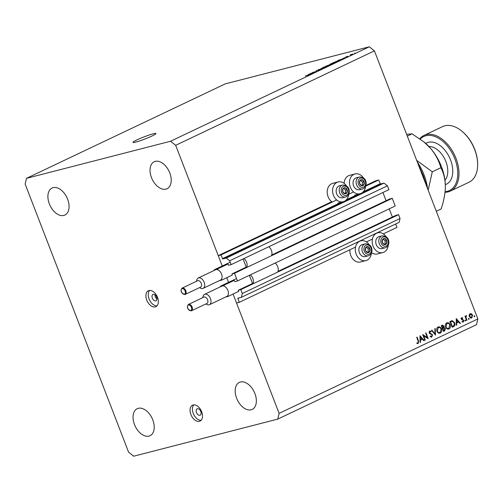 <?xml version="1.0" encoding="UTF-8"?>
<svg xmlns="http://www.w3.org/2000/svg" width="503" height="503" viewBox="0 0 503 503"><rect width="100%" height="100%" fill="white"/><g stroke="black" fill="none" stroke-linecap="round" stroke-linejoin="round"><path stroke-width="0.75" d="M238.064 291.69L238.579 291.193L238.233 290.294L240.818 289.634L242.295 293.475L241.409 297.298L237.837 298.216L239.221 302.353L355.527 247.08M366.404 241.912L372.421 239.057M383.299 233.882L396.974 227.387L395.666 223.992M239.221 302.353L236.536 303.045L233.071 294.06L279.108 413.372L477.85 318.927L476.517 324.661L277.775 419.106L133.704 456.202L128.586 452.134L25.15 184.073L26.483 178.339L225.225 83.894L369.296 46.798L374.414 50.866L477.85 318.927M241.409 297.298L399.162 222.332L400.048 218.509L242.295 293.475M240.818 289.634L398.565 214.668L400.048 218.509M278.021 271.387L395.987 215.328L398.565 214.668M238.233 290.294L253.179 283.195M389.234 208.852L392.39 217.038M237.473 280.97L234.505 273.286L392.258 198.32L395.226 206.004L237.473 280.97L234.895 281.636L234.203 280.46L230.764 281.347M271.714 255.046L389.68 198.987L392.258 198.32M231.757 275.342L232.273 274.852L231.927 273.953L246.866 266.848M231.927 273.953L234.505 273.286M382.928 192.504L386.084 200.697M26.483 178.339L170.555 141.242L175.673 145.317L222.244 266.005L218.245 255.643L220.93 254.952L222.722 258.982L226.268 258.07L229.682 260.78L231.166 264.622L228.582 265.288L227.897 264.119L224.457 265.006M231.166 264.622L388.92 189.656L387.436 185.814L229.682 260.78M226.268 258.07L384.022 183.105L387.436 185.814M362.342 192.636L380.475 184.016L384.022 183.105M380.475 184.016L378.684 179.986L365.612 186.198M220.93 254.952L336.664 199.955M348.717 194.227L353.559 191.926M365.876 185.488L375.999 180.678L378.684 179.986M218.245 255.643L331.747 201.703A10.205 7.916 75.6 0 1 328.075 196.679A10.205 7.916 75.6 0 1 332.735 183.369L338.11 181.985A10.205 7.916 75.6 0 0 333.451 195.296A10.205 7.916 75.6 0 0 343.203 201.753A10.205 7.916 75.6 0 0 348.68 194.309M228.551 282.353L226.759 277.719L228.551 282.353M344.115 183.356A10.205 7.916 -104.4 0 1 349.629 175.346L355.005 173.956A10.205 7.916 -104.4 0 1 363.399 177.829M365.574 186.286A10.205 7.916 -104.4 0 1 360.098 193.724A10.205 7.916 -104.4 0 1 350.346 187.267A10.205 7.916 -104.4 0 1 355.005 173.956M371.384 253.154A10.205 7.916 -104.4 0 1 365.907 260.598L360.532 261.981A10.205 7.916 -104.4 0 1 350.786 255.518A10.205 7.916 -104.4 0 1 349.962 249.727M365.907 260.598A10.205 7.916 -104.4 0 1 356.162 254.134A10.205 7.916 -104.4 0 1 360.821 240.83A10.205 7.916 -104.4 0 1 369.208 244.703M366.85 241.698A10.205 7.916 75.6 0 0 366.819 242.201M386.103 236.674A10.205 7.916 75.6 0 0 377.709 232.801A10.205 7.916 75.6 0 0 373.05 246.105A10.205 7.916 75.6 0 0 382.802 252.569A10.205 7.916 75.6 0 0 388.278 245.124M156.974 299.002A3.521 2.194 64.6 0 1 154.968 294.789M153.226 294.33A3.521 2.194 -115.4 0 0 152.975 294.425A3.521 2.194 -115.4 0 0 152.415 298.348A3.521 2.194 -115.4 0 0 155.748 300.869A3.521 2.194 -115.4 0 0 155.999 300.781A3.521 2.194 -115.4 0 0 156.559 296.852A3.521 2.194 -115.4 0 0 153.226 294.33M148.976 290.552A8.796 5.489 -115.4 0 0 148.354 290.778A8.796 5.489 -115.4 0 0 146.951 300.599A8.796 5.489 -115.4 0 0 155.282 306.893A8.796 5.489 -115.4 0 0 155.905 306.667A8.796 5.489 -115.4 0 0 157.307 296.852A8.796 5.489 -115.4 0 0 148.976 290.552M149.643 290.445A8.796 5.489 -115.4 0 0 149.529 299.958A8.796 5.489 -115.4 0 0 156.974 305.881M197.377 408.744A3.521 2.194 -115.4 0 0 197.126 408.838A3.521 2.194 -115.4 0 0 196.566 412.768A3.521 2.194 -115.4 0 0 199.898 415.283A3.521 2.194 -115.4 0 0 200.15 415.195A3.521 2.194 -115.4 0 0 200.71 411.265A3.521 2.194 -115.4 0 0 197.377 408.744M193.121 404.965A8.796 5.489 -115.4 0 0 192.498 405.192A8.796 5.489 -115.4 0 0 191.102 415.013A8.796 5.489 -115.4 0 0 199.433 421.313A8.796 5.489 -115.4 0 0 200.056 421.086A8.796 5.489 -115.4 0 0 201.451 411.265A8.796 5.489 -115.4 0 0 193.121 404.965M193.787 404.858A8.796 5.489 -115.4 0 0 193.68 414.371A8.796 5.489 -115.4 0 0 201.125 420.294M136.954 139.891A12.317 1.157 -21.1 0 0 132.987 142.387A12.317 1.157 -21.1 0 0 139.891 140.84A12.317 1.157 -21.1 0 0 152.007 136.011A12.317 1.157 -21.1 0 0 155.968 133.515A12.317 1.157 -21.1 0 0 149.07 135.062A12.317 1.157 -21.1 0 0 136.954 139.891M138.268 408.31A14.958 9.331 -115.4 0 0 137.212 408.694A14.958 9.331 -115.4 0 0 134.829 425.387A14.958 9.331 -115.4 0 0 148.989 436.095A14.958 9.331 -115.4 0 0 150.051 435.711A14.958 9.331 -115.4 0 0 152.428 419.018A14.958 9.331 -115.4 0 0 138.268 408.31M53.123 187.65A14.958 9.331 -115.4 0 0 52.067 188.034A14.958 9.331 -115.4 0 0 49.684 204.727A14.958 9.331 -115.4 0 0 63.85 215.435A14.958 9.331 -115.4 0 0 64.906 215.051A14.958 9.331 -115.4 0 0 67.289 198.358A14.958 9.331 -115.4 0 0 53.123 187.65M155.264 161.35A14.958 9.331 -115.4 0 0 154.207 161.733A14.958 9.331 -115.4 0 0 151.824 178.427A14.958 9.331 -115.4 0 0 165.984 189.134A14.958 9.331 -115.4 0 0 167.046 188.751A14.958 9.331 -115.4 0 0 169.423 172.057A14.958 9.331 -115.4 0 0 155.264 161.35M240.409 382.01A14.958 9.331 -115.4 0 0 239.353 382.393A14.958 9.331 -115.4 0 0 236.97 399.086A14.958 9.331 -115.4 0 0 251.129 409.794A14.958 9.331 -115.4 0 0 252.192 409.411A14.958 9.331 -115.4 0 0 254.568 392.717A14.958 9.331 -115.4 0 0 240.409 382.01M423.539 335.551L425.268 340.047L424.878 340.229L422.671 334.508L427.361 337.607L425.626 333.105L426.016 332.917L428.223 338.638L423.117 335.658M431.517 337.155L430.14 336.425L430.398 335.96L431.719 336.463L432.196 335.086L429.097 332.86L429.65 331.018L431.184 331.439L430.964 331.955L429.832 331.628L429.474 332.653L432.586 334.91L431.731 337.123M430.511 336.784L431.719 336.463M435.579 335.143L431.48 330.326L431.895 330.125L435.089 333.948L434.793 328.748L435.214 328.547L435.516 335.161M439.584 333.244L440.383 333.036C438.93 333.539 437.78 332.911 436.937 331.144C436.353 329.251 436.711 327.881 438.025 327.038C439.496 326.516 440.659 327.151 441.502 328.943C442.087 330.842 441.716 332.206 440.383 333.036L439.993 333.181M438.025 327.038L438.44 326.887M448.28 329.107L449.078 328.905C447.62 329.408 446.475 328.78 445.633 327.013C445.042 325.12 445.406 323.75 446.721 322.907C448.192 322.379 449.349 323.014 450.198 324.812C450.782 326.711 450.411 328.075 449.078 328.905L448.689 329.05M446.721 322.907L447.136 322.756M456.315 325.29L456.227 318.562L460.44 323.328L460.019 323.53L458.667 322.002L456.693 322.939L456.743 325.089L456.315 325.29M474.48 316.72L474.052 316.387L474.228 315.739L474.775 316.041L474.599 316.689L474.052 316.387M474.228 315.739L474.775 316.041L474.015 316.236M175.673 145.317L374.414 50.866M371.579 252.688A10.205 7.916 75.6 0 0 377.426 253.952L382.802 252.569M470.085 313.715L471.562 313.828L472.569 315.104L471.757 318.041L469.28 316.67L469.142 314.979L470.362 313.614M468.846 319.399L468.425 319.059L468.601 318.412L469.148 318.713L468.972 319.367L468.425 319.059M468.601 318.412L469.148 318.713L468.381 318.915M466.96 320.235L466.57 320.417L464.961 316.236L465.35 316.054L465.589 316.67L466.099 315.607L466.488 315.595L466.451 316.136L465.935 317.362L466.96 320.235L466.545 320.342M466.451 316.136L465.633 316.312M465.338 321.065L464.91 320.732L465.093 320.078L465.633 320.386L465.457 321.033L464.91 320.732M465.093 320.078L465.633 320.386L464.873 320.581M461.723 317.689L462.76 317.896L462.634 318.38L461.917 318.204L461.974 319.292L463.791 320.398L463.326 322.046L462.2 321.914L462.314 321.398L463.112 321.543L463.414 320.6L461.339 319.166L461.842 317.644M460.918 318.456L461.245 318.374M461.93 321.857L463.112 321.543M454.681 322.769C455.309 324.649 454.932 325.931 453.536 326.61L452.191 327.252L449.984 321.53L452.323 320.663L454.681 322.769L454.259 322.876M451.857 320.732L451.254 320.939L452.367 321.31M442.137 325.259L444.067 326.019L444.03 327.478L445.432 328.541L444.671 330.823L443.495 331.383L441.288 325.661L442.583 325.089M420.087 342.505L419.999 335.778L424.211 340.55L423.79 340.751L422.438 339.223L420.464 340.16L420.514 342.304L420.087 342.505M417.974 343.606L417.044 343.348L417.106 342.795L418.144 342.908L418.175 341.147L416.71 337.343L417.1 337.161L418.59 341.021L418.175 343.574M416.754 343.241L418.144 342.908M311.194 73.287L314.186 72.514L309.974 73.702L315.287 71.828L312.74 72.388L316.5 71.42L311.225 73.375M320.499 69.521L316.211 70.728L320.147 69.691M319.776 69.867L319.983 69.54M316.664 70.602L316.469 70.917M321.222 68.351L323.618 68.037L318.091 69.842L322.92 68.27L321.285 68.502M327.082 66.402L323.479 67.704C322.304 68.018 322.222 67.911 323.222 67.396L326.875 66.075L327.793 65.95L327.082 66.402M323.479 67.704C322.304 68.018 322.222 67.911 323.222 67.396L323.259 67.49M334.306 62.963L330.704 64.271C329.534 64.579 329.446 64.478 330.452 63.956L334.105 62.642L335.011 62.504L334.306 62.963M330.704 64.271C329.534 64.579 329.446 64.478 330.452 63.956L330.49 64.057M339.487 60.247L337.827 60.461L342.983 58.832L339.544 60.391M354.584 53.205L355.118 53.067L354.615 53.293M170.555 141.242L369.296 46.798M352.691 54.041L350.251 55.078L352.886 54.135M350.402 55.185L350.943 55.047L350.44 55.28M347.774 56.248L346.001 56.801L347.806 56.336M347.359 56.638L347.894 56.499L347.391 56.726M345.995 57.411L342.669 58.543L345.699 57.43M337.62 61.089L337.582 60.989C338.77 60.662 338.852 60.762 337.827 61.284L332.785 62.862L337.582 60.989C338.77 60.662 338.852 60.762 337.827 61.284M330.943 64.547L325.554 66.295L330.421 64.566M309.735 74.387L308.075 74.601L313.224 72.973L309.791 74.532M308.622 75.173L305.34 75.903L308.389 75.129M279.108 413.372L277.775 419.106M350.428 54.77L352.502 54.236L350.736 54.946M338.513 60.379L340.418 59.712L338.563 60.517M333.671 62.535L337.871 61.045L333.709 62.623M330.892 63.843L333.866 63.082L330.892 63.843M326.447 65.968L328.78 65.094L326.478 66.056M323.668 67.276L326.636 66.515L323.668 67.276M308.754 74.519L310.665 73.853L308.811 74.658M346.504 185.859A10.205 7.916 75.6 0 0 338.11 181.985M469.84 313.859L471.562 313.828M472.147 315.218L472.569 315.104M471.449 317.575L470.921 318.179M470.223 317.896L471.556 317.525L472.179 315.299L470.286 314.224L469.67 316.488L471.556 317.525M469.255 316.594L469.67 316.488M465.168 316.777L465.589 316.67M465.438 317.487L465.935 317.362M461.37 318.009L462.76 317.896M461.308 319.072L461.723 318.959M461.465 319.424L461.974 319.292M461.723 319.732L462.597 319.506M462.496 320.053L463.395 319.82M463.364 320.505L463.791 320.398M462.791 321.637L462.559 322.096M462.232 321.769L462.905 321.593M457.73 321.757L458.082 322.153M459.949 323.46L460.44 323.328M456.265 322.913L458.667 322.002M456.265 323.052L456.693 322.939M456.315 325.202L456.743 325.089M458.233 321.518L456.623 319.694L456.68 322.253L458.233 321.518M456.196 319.807L456.623 319.694M456.252 322.366L456.68 322.253M453.681 325.793L452.115 327.051M451.229 321.587L449.833 322.065M450.179 322.039L450.6 321.933L452.354 326.478L452.857 326.24L454.039 325.504L454.291 322.951L452.304 321.31L450.908 321.643M451.933 326.585L452.354 326.478M452.304 321.31L450.6 321.933M446.601 322.97L447.727 323.322M449.776 324.919L450.198 324.812M449.003 328.239L448.135 329.113M447.054 328.773L448.833 328.327L449.801 324.995C449.11 323.561 448.167 323.058 446.966 323.486L446.023 326.824C446.714 328.252 447.651 328.748 448.833 328.327M445.891 323.762L447.28 323.372L445.752 323.838M445.608 326.931L446.023 326.824M441.98 325.334L442.64 325.724M443.64 326.133L444.067 326.019M442.973 327.723L444.03 327.478M442.954 327.755L443.847 328.063L442.024 328.635M445.01 328.648L445.432 328.541M444.388 330.257L443.596 331.1L444.671 330.823M441.445 326.07L442.734 325.699L441.439 326.051M442.433 325.812L441.904 326.063L442.615 327.899L443.677 326.214L442.433 325.812M441.483 326.17L441.904 326.063M442.194 328.006L442.615 327.899M443.935 328.044L442.841 328.484L443.659 330.609L445.042 328.729L443.847 328.063M442.42 328.591L442.841 328.484M442.86 328.321L443.74 328.094M443.237 330.716L443.659 330.609M437.906 327.101L439.031 327.453M441.081 329.05L441.502 328.943M440.307 332.37L439.44 333.244M438.358 332.904L440.144 332.458L441.112 329.125C440.414 327.692 439.471 327.189 438.27 327.616L437.327 330.955C438.019 332.382 438.956 332.879 440.144 332.458M437.195 327.893L438.585 327.503L437.057 327.969M436.912 331.062L437.327 330.955M434.605 334.067L435.089 333.948M429.329 331.251L429.939 331.584M430.436 331.628L431.184 331.439M429.059 332.76L429.474 332.653M429.436 333.414L430.046 333.256M429.958 333.778L430.851 333.552M432.165 335.017L432.586 334.91M431.549 336.513L431.172 337.123M424.853 340.154L425.268 340.047M426.777 337.758L427.361 337.607M421.501 338.972L421.854 339.374M423.721 340.676L424.211 340.55M420.036 340.129L422.438 339.223M420.036 340.267L420.464 340.16M420.087 342.417L420.514 342.304M422.004 338.733L420.395 336.909L420.451 339.468L422.004 338.733M419.967 337.023L420.395 336.909M420.024 339.582L420.451 339.468M417.874 342.989L417.584 343.562M417.069 343.184L417.936 342.964M370.101 250.104A3.081 2.389 75.6 0 0 369.824 248.532A3.081 2.389 75.6 0 0 367.762 246.602A3.081 2.389 75.6 0 0 365.606 247.677A3.081 2.389 75.6 0 0 365.505 250.676A3.081 2.389 75.6 0 0 367.567 252.607A3.081 2.389 75.6 0 0 369.724 251.538A3.081 2.389 75.6 0 0 370.101 250.104M369.699 250.054L369.824 248.532L367.762 246.602L365.606 247.677L365.505 250.676L367.567 252.607L369.724 251.538L369.699 250.054M365.266 243.861L362.191 244.653A6.162 4.779 75.6 0 0 358.859 249.626A6.162 4.779 75.6 0 0 365.266 256.58L368.341 255.788A6.162 4.779 -104.4 0 1 361.934 248.834A6.162 4.779 -104.4 0 1 365.266 243.861C369.73 244.005 371.962 246.263 371.969 250.639C371.786 253.323 370.579 255.04 368.341 255.788M367.272 252.368L368.108 251.953L368.209 248.947L366.404 247.262M368.108 251.953L369.724 251.538M368.209 248.947L369.824 248.532M347.397 191.259A3.081 2.389 75.6 0 0 347.12 189.694A3.081 2.389 75.6 0 0 345.058 187.764A3.081 2.389 75.6 0 0 342.901 188.832A3.081 2.389 75.6 0 0 342.801 191.832A3.081 2.389 75.6 0 0 344.857 193.762A3.081 2.389 75.6 0 0 347.02 192.693A3.081 2.389 75.6 0 0 347.397 191.259M346.995 191.209L347.12 189.694L345.058 187.764L342.901 188.832L342.801 191.832L344.857 193.762L347.02 192.693L346.995 191.209M342.562 185.022L339.487 185.814A6.162 4.779 75.6 0 0 336.155 190.782A6.162 4.779 75.6 0 0 342.562 197.742L345.636 196.95A6.162 4.779 -104.4 0 1 339.229 189.989A6.162 4.779 -104.4 0 1 342.562 185.022C347.026 185.161 349.258 187.424 349.264 191.8C349.082 194.479 347.875 196.195 345.636 196.95M344.568 193.523L345.404 193.108L345.504 190.109L343.7 188.418M345.404 193.108L347.02 192.693M345.504 190.109L347.12 189.694M364.285 183.23A3.081 2.389 75.6 0 0 364.009 181.665A3.081 2.389 75.6 0 0 361.953 179.734A3.081 2.389 75.6 0 0 359.79 180.803A3.081 2.389 75.6 0 0 359.695 183.802A3.081 2.389 75.6 0 0 361.751 185.733A3.081 2.389 75.6 0 0 363.914 184.664A3.081 2.389 75.6 0 0 364.285 183.23M363.889 183.186L364.009 181.665L361.953 179.734L359.79 180.803L359.695 183.802L361.751 185.733L363.914 184.664L363.889 183.186M359.456 176.993L356.382 177.785A6.162 4.779 75.6 0 0 353.043 182.752A6.162 4.779 75.6 0 0 359.45 189.713L362.525 188.921A6.162 4.779 -104.4 0 1 356.118 181.96A6.162 4.779 -104.4 0 1 359.456 176.993C363.921 177.138 366.153 179.395 366.159 183.771C365.977 186.45 364.769 188.166 362.525 188.921M361.462 185.5L362.298 185.079L362.399 182.08L360.594 180.388M362.298 185.079L363.914 184.664M362.399 182.08L364.009 181.665M386.996 242.075A3.081 2.389 75.6 0 0 386.719 240.509A3.081 2.389 75.6 0 0 384.657 238.579A3.081 2.389 75.6 0 0 382.5 239.648A3.081 2.389 75.6 0 0 382.399 242.647A3.081 2.389 75.6 0 0 384.455 244.577A3.081 2.389 75.6 0 0 386.618 243.509A3.081 2.389 75.6 0 0 386.996 242.075M386.593 242.025L386.719 240.509L384.657 238.579L382.5 239.648L382.399 242.647L384.455 244.577L386.618 243.509L386.593 242.025M382.161 235.832L379.086 236.624A6.162 4.779 75.6 0 0 375.747 241.597A6.162 4.779 75.6 0 0 382.161 248.557L385.235 247.765A6.162 4.779 -104.4 0 1 378.828 240.805A6.162 4.779 -104.4 0 1 382.161 235.832C386.625 235.976 388.857 238.24 388.863 242.609C388.681 245.294 387.473 247.011 385.235 247.765M384.166 244.339L385.002 243.924L385.103 240.924L383.299 239.233M385.002 243.924L386.618 243.509M385.103 240.924L386.719 240.509M445.092 191.693A29.916 18.661 -115.4 0 0 447.299 191.335A29.916 18.661 -115.4 0 0 454.857 158.841A29.916 18.661 -115.4 0 0 425.859 135.76A29.916 18.661 -115.4 0 0 420.238 139.061M419.766 138.721A30.796 19.215 64.6 0 1 423.985 135.439A30.796 19.215 64.6 0 1 426.167 134.647A30.796 19.215 64.6 0 1 455.316 156.697A30.796 19.215 64.6 0 1 450.418 191.065A30.796 19.215 64.6 0 1 448.236 191.857A30.796 19.215 64.6 0 1 445.029 192.265M461.723 131.063L462.175 131.434A29.916 18.661 64.6 0 1 477.643 163.984L477.649 164.569A30.796 19.215 -115.4 0 0 461.723 131.063A30.796 19.215 -115.4 0 0 444.797 125.794A30.796 19.215 -115.4 0 0 442.615 126.586L423.985 135.439M450.418 191.065L469.054 182.212A30.796 19.215 -115.4 0 0 477.649 164.569M417.415 162.312L423.451 176.006L422.816 176.308M423.451 176.006L427.512 188.474M417.276 161.947A40.473 25.251 64.6 0 1 427.588 188.663M428.166 190.165L432.291 171.806L416.666 160.363M406.638 134.383L412.058 133.823L424.45 142.324A40.473 25.251 64.6 0 1 430.87 148.681A40.473 25.251 64.6 0 1 445.375 186.273A40.473 25.251 64.6 0 1 445.375 186.355A40.473 25.251 64.6 0 1 445.375 186.965M423.815 141.808L430.87 148.681C435.755 154.717 439.075 161.073 440.842 167.738C443.64 172.85 445.149 179.03 445.375 186.273L445.375 186.355M445.375 186.273C445.243 193.605 443.809 201.181 441.068 209.009L436.308 211.273M440.842 167.738L432.291 171.806M412.058 133.823L407.298 136.087M206.689 303.542A3.521 2.194 -115.4 0 0 206.934 303.447A3.521 2.194 -115.4 0 0 207.494 299.518A3.521 2.194 -115.4 0 0 204.161 297.003A3.521 2.194 -115.4 0 0 203.916 297.091L188.449 304.441A3.521 2.194 64.6 0 1 188.7 304.353A3.521 2.194 64.6 0 1 192.033 306.868A3.521 2.194 64.6 0 1 191.473 310.797A3.521 2.194 64.6 0 1 191.222 310.885M202.929 297.562A5.722 3.565 64.6 0 1 204.526 294.368A5.722 3.565 64.6 0 1 204.928 294.217A5.722 3.565 64.6 0 1 210.342 298.317A5.722 3.565 64.6 0 1 209.43 304.699A5.722 3.565 64.6 0 1 209.028 304.843A5.722 3.565 64.6 0 1 205.947 303.919M225.388 297.116L228.123 296.412L227.796 295.563A5.722 3.565 -115.4 0 0 227.865 290.369A5.722 3.565 -115.4 0 0 224.162 286.138A5.722 3.565 -115.4 0 0 222.32 285.956A5.722 3.565 -115.4 0 0 221.911 286.1L204.526 294.368M209.43 304.699L226.822 296.437A5.722 3.565 -115.4 0 0 227.796 295.563M252.544 283.497L249.381 275.311M252.82 283.925A5.986 3.735 -115.4 0 0 250.293 274.877M277.662 272.123A5.986 3.735 -115.4 0 0 275.135 263.069M224.162 286.138L223.835 285.295L220.61 286.125L236.542 278.555M223.835 285.295L233.776 280.573M220.61 286.125L220.804 286.628M228.123 296.412L238.611 291.426M200.383 287.194A3.521 2.194 -115.4 0 0 200.628 287.106A3.521 2.194 -115.4 0 0 201.187 283.176A3.521 2.194 -115.4 0 0 197.855 280.655A3.521 2.194 -115.4 0 0 197.61 280.743L182.143 288.093A3.521 2.194 64.6 0 1 182.394 288.005A3.521 2.194 64.6 0 1 185.726 290.527A3.521 2.194 64.6 0 1 185.167 294.45A3.521 2.194 64.6 0 1 184.915 294.544M196.623 281.215A5.722 3.565 64.6 0 1 198.213 278.021A5.722 3.565 64.6 0 1 198.622 277.876A5.722 3.565 64.6 0 1 204.036 281.969A5.722 3.565 64.6 0 1 203.124 288.351A5.722 3.565 64.6 0 1 202.722 288.502A5.722 3.565 64.6 0 1 199.641 287.571M219.082 280.768L221.817 280.064L221.49 279.222A5.722 3.565 -115.4 0 0 221.553 274.022A5.722 3.565 -115.4 0 0 217.856 269.797A5.722 3.565 -115.4 0 0 216.013 269.608A5.722 3.565 -115.4 0 0 215.605 269.759L198.213 278.021M203.124 288.351L220.515 280.089A5.722 3.565 -115.4 0 0 221.49 279.222M246.231 267.15L243.075 258.963M246.514 267.583A5.986 3.735 -115.4 0 0 243.986 258.529M271.356 255.776A5.986 3.735 -115.4 0 0 268.828 246.728M217.856 269.797L217.529 268.948L214.303 269.784L230.236 262.214M217.529 268.948L227.469 264.226M214.303 269.784L214.498 270.287M221.817 280.064L232.304 275.084M237.768 298.593L239.422 297.807M222.722 258.982L343.084 201.785M345.448 200.659L359.972 193.756M222.383 258.712L341.091 202.3M346.422 199.766L357.985 194.271M363.317 191.737L380.136 183.746M465.998 318.933L466.419 318.827M452.461 326.887L453.536 326.61M450.16 321.977L450.908 321.788M442.401 328.541L443.099 328.358M418.169 341.128L418.59 341.021M371.421 250.368A4.753 3.684 75.6 0 0 367.819 244.974A4.753 3.684 75.6 0 0 363.908 248.84A4.753 3.684 75.6 0 0 367.511 254.235A4.753 3.684 75.6 0 0 371.421 250.368M348.717 191.53A4.753 3.684 75.6 0 0 345.115 186.135A4.753 3.684 75.6 0 0 341.197 189.996A4.753 3.684 75.6 0 0 344.807 195.39A4.753 3.684 75.6 0 0 348.717 191.53M365.612 183.501A4.753 3.684 75.6 0 0 362.003 178.106A4.753 3.684 75.6 0 0 358.092 181.967A4.753 3.684 75.6 0 0 361.701 187.361A4.753 3.684 75.6 0 0 365.612 183.501M388.316 242.345A4.753 3.684 75.6 0 0 384.713 236.951A4.753 3.684 75.6 0 0 380.796 240.811A4.753 3.684 75.6 0 0 384.405 246.206A4.753 3.684 75.6 0 0 388.316 242.345M425.758 143.443A22.874 14.273 64.6 0 1 428.38 142.299A22.874 14.273 64.6 0 1 450.386 159.52A22.874 14.273 64.6 0 1 445.337 184.632M444.96 180.263A19.359 12.078 -115.4 0 0 445.004 159.545A19.359 12.078 -115.4 0 0 428.914 146.499M188.518 305.019A2.993 1.867 -115.4 0 0 187.757 308.27A2.993 1.867 -115.4 0 0 190.662 310.577A2.993 1.867 -115.4 0 0 191.417 307.327A2.993 1.867 -115.4 0 0 188.518 305.019M182.212 288.672A2.993 1.867 -115.4 0 0 181.451 291.922A2.993 1.867 -115.4 0 0 184.356 294.23A2.993 1.867 -115.4 0 0 185.11 290.979A2.993 1.867 -115.4 0 0 182.212 288.672M337.827 203.137L343.203 201.753M376.439 233.128L377.709 232.801M359.544 241.157L360.821 240.83M354.722 195.114L360.098 193.724M466.268 316.142L465.193 316.418M418.037 342.945L416.962 343.222M188.449 304.441C186.368 307.157 187.273 309.314 191.165 310.911L206.934 303.447M182.143 288.093C180.061 290.809 180.967 292.966 184.859 294.563L200.628 287.106"/></g></svg>
